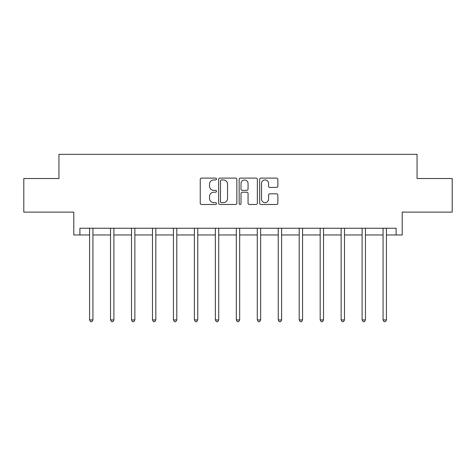 <?xml version="1.0" encoding="UTF-8"?>
<svg xmlns="http://www.w3.org/2000/svg" width="476" height="476" viewBox="0 0 476 476"><rect width="100%" height="100%" fill="white"/><g stroke="black" fill="none" stroke-linecap="round" stroke-linejoin="round"><path stroke-width="0.71" d="M216.503 179.024A0.922 0.922 0 0 0 215.574 178.101L201.562 178.101A1.321 1.321 0 0 0 200.241 179.416L200.241 203.163A1.321 1.321 0 0 0 201.562 204.478L215.574 204.478A0.922 0.922 0 0 0 216.503 203.555A0.922 0.922 0 0 0 215.574 202.633L213.766 202.633A4.219 4.219 0 0 1 209.541 198.415L209.541 196.433A4.219 4.219 0 0 1 213.766 192.215L215.574 192.215A0.922 0.922 0 0 0 216.503 191.292A0.922 0.922 0 0 0 215.574 190.364L213.766 190.364A4.219 4.219 0 0 1 209.541 186.146L209.541 184.164A4.219 4.219 0 0 1 213.766 179.946L215.574 179.946A0.922 0.922 0 0 0 216.503 179.024M79.903 234.965L79.903 228.242L396.097 228.242L396.097 234.965L402.208 234.965L402.208 212.117L452.2 212.117L452.2 178.524L417.059 178.524L417.059 154.337L58.941 154.337L58.941 178.524L23.8 178.524L23.8 212.117L73.792 212.117L73.792 234.965L89.577 234.965M276.55 187.401A1.321 1.321 0 0 0 277.865 186.08L277.865 179.416A1.321 1.321 0 0 0 276.55 178.101L260.985 178.101A1.321 1.321 0 0 0 259.664 179.416L259.664 203.163A1.321 1.321 0 0 0 260.985 204.478L276.55 204.478A1.321 1.321 0 0 0 277.865 203.163L277.865 195.112A1.321 1.321 0 0 0 276.55 193.797L269.886 193.797A1.321 1.321 0 0 0 268.571 195.112L268.571 199.105A3.528 3.528 0 0 1 265.043 202.633A3.528 3.528 0 0 1 261.514 199.105L261.514 183.474A3.528 3.528 0 0 1 265.043 179.946A3.528 3.528 0 0 1 268.571 183.474L268.571 186.08A1.321 1.321 0 0 0 269.886 187.401L276.55 187.401M236.846 179.416A1.321 1.321 0 0 0 235.525 178.101L219.96 178.101A1.321 1.321 0 0 0 218.645 179.416L218.645 203.163A1.321 1.321 0 0 0 219.96 204.478L235.525 204.478A1.321 1.321 0 0 0 236.846 203.163L236.846 179.416M240.475 178.101L256.04 178.101A1.321 1.321 0 0 1 257.355 179.416L257.355 203.163A1.321 1.321 0 0 1 256.04 204.478L249.376 204.478A1.321 1.321 0 0 1 248.055 203.163L248.055 193.53A1.321 1.321 0 0 0 246.741 192.215L242.32 192.215A1.321 1.321 0 0 0 240.999 193.53L240.999 203.555A0.922 0.922 0 0 1 240.077 204.478A0.922 0.922 0 0 1 239.154 203.555L239.154 179.416A1.321 1.321 0 0 1 240.475 178.101M92.939 234.965L110.539 234.965M113.901 234.965L131.507 234.965M134.863 234.965L152.469 234.965M155.825 234.965L173.431 234.965M176.792 234.965L194.392 234.965M197.754 234.965L215.354 234.965M218.716 234.965L236.322 234.965M239.678 234.965L257.284 234.965M260.646 234.965L278.246 234.965M281.608 234.965L299.208 234.965M302.569 234.965L320.175 234.965M323.531 234.965L341.137 234.965M344.493 234.965L362.099 234.965M365.461 234.965L383.061 234.965M386.423 234.965L396.097 234.965M221.411 179.946A0.922 0.922 0 0 0 220.489 180.868L220.489 201.711A0.922 0.922 0 0 0 221.411 202.633L223.327 202.633A4.219 4.219 0 0 0 227.546 198.415L227.546 184.164A4.219 4.219 0 0 0 223.327 179.946L221.411 179.946M248.055 183.54A3.528 3.528 0 0 0 244.527 180.011A3.528 3.528 0 0 0 240.999 183.54L240.999 189.049A1.321 1.321 0 0 0 242.32 190.364L246.741 190.364A1.321 1.321 0 0 0 248.055 189.049L248.055 183.54M93.112 228.242L93.034 228.438A1.345 1.345 0 0 0 92.939 228.944L92.939 319.92L89.577 319.92L89.577 228.944A1.345 1.345 0 0 0 89.482 228.438L89.405 228.242M92.939 319.92L91.927 321.663L90.589 321.663L89.577 319.92M114.079 228.242L113.996 228.438A1.345 1.345 0 0 0 113.901 228.944L113.901 319.92L110.539 319.92L110.539 228.944A1.345 1.345 0 0 0 110.444 228.438L110.367 228.242M113.901 319.92L112.895 321.663L111.551 321.663L110.539 319.92M135.041 228.242L134.964 228.438A1.345 1.345 0 0 0 134.863 228.944L134.863 319.92L131.507 319.92L131.507 228.944A1.345 1.345 0 0 0 131.406 228.438L131.328 228.242M134.863 319.92L133.857 321.663L132.512 321.663L131.507 319.92M156.003 228.242L155.926 228.438A1.345 1.345 0 0 0 155.825 228.944L155.825 319.92L152.469 319.92L152.469 228.944A1.345 1.345 0 0 0 152.374 228.438L152.29 228.242M155.825 319.92L154.819 321.663L153.474 321.663L152.469 319.92M176.965 228.242L176.888 228.438A1.345 1.345 0 0 0 176.792 228.944L176.792 319.92L173.431 319.92L173.431 228.944A1.345 1.345 0 0 0 173.335 228.438L173.252 228.242M176.792 319.92L175.781 321.663L174.436 321.663L173.431 319.92M197.933 228.242L197.849 228.438A1.345 1.345 0 0 0 197.754 228.944L197.754 319.92L194.392 319.92L194.392 228.944A1.345 1.345 0 0 0 194.297 228.438L194.22 228.242M197.754 319.92L196.743 321.663L195.404 321.663L194.392 319.92M218.895 228.242L218.811 228.438A1.345 1.345 0 0 0 218.716 228.944L218.716 319.92L215.354 319.92L215.354 228.944A1.345 1.345 0 0 0 215.259 228.438L215.182 228.242M218.716 319.92L217.71 321.663L216.366 321.663L215.354 319.92M239.856 228.242L239.779 228.438A1.345 1.345 0 0 0 239.678 228.944L239.678 319.92L236.322 319.92L236.322 228.944A1.345 1.345 0 0 0 236.221 228.438L236.144 228.242M239.678 319.92L238.672 321.663L237.328 321.663L236.322 319.92M260.818 228.242L260.741 228.438A1.345 1.345 0 0 0 260.646 228.944L260.646 319.92L257.284 319.92L257.284 228.944A1.345 1.345 0 0 0 257.189 228.438L257.105 228.242M260.646 319.92L259.634 321.663L258.289 321.663L257.284 319.92M281.78 228.242L281.703 228.438A1.345 1.345 0 0 0 281.608 228.944L281.608 319.92L278.246 319.92L278.246 228.944A1.345 1.345 0 0 0 278.151 228.438L278.067 228.242M281.608 319.92L280.596 321.663L279.257 321.663L278.246 319.92M302.748 228.242L302.665 228.438A1.345 1.345 0 0 0 302.569 228.944L302.569 319.92L299.208 319.92L299.208 228.944A1.345 1.345 0 0 0 299.112 228.438L299.035 228.242M302.569 319.92L301.564 321.663L300.219 321.663L299.208 319.92M323.71 228.242L323.626 228.438A1.345 1.345 0 0 0 323.531 228.944L323.531 319.92L320.175 319.92L320.175 228.944A1.345 1.345 0 0 0 320.074 228.438L319.997 228.242M323.531 319.92L322.526 321.663L321.181 321.663L320.175 319.92M344.672 228.242L344.594 228.438A1.345 1.345 0 0 0 344.493 228.944L344.493 319.92L341.137 319.92L341.137 228.944A1.345 1.345 0 0 0 341.036 228.438L340.959 228.242M344.493 319.92L343.488 321.663L342.143 321.663L341.137 319.92M365.633 228.242L365.556 228.438A1.345 1.345 0 0 0 365.461 228.944L365.461 319.92L362.099 319.92L362.099 228.944A1.345 1.345 0 0 0 362.004 228.438L361.921 228.242M365.461 319.92L364.449 321.663L363.105 321.663L362.099 319.92M386.595 228.242L386.518 228.438A1.345 1.345 0 0 0 386.423 228.944L386.423 319.92L383.061 319.92L383.061 228.944A1.345 1.345 0 0 0 382.966 228.438L382.888 228.242M386.423 319.92L385.411 321.663L384.072 321.663L383.061 319.92"/></g></svg>
